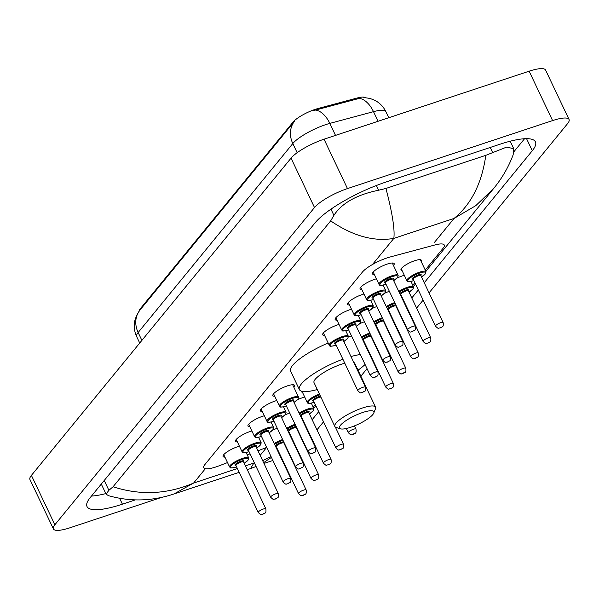 <?xml version="1.0" encoding="UTF-8"?>
<svg xmlns="http://www.w3.org/2000/svg" width="599" height="599" viewBox="0 0 599 599"><rect width="100%" height="100%" fill="white"/><g stroke="black" fill="none" stroke-linecap="round" stroke-linejoin="round"><path stroke-width="0.9" d="M297.463 399.803A11.269 2.725 -25.4 0 1 302.69 397.646A11.269 2.725 -25.4 0 1 304.711 397.055M397.092 278.071A11.269 2.725 -25.4 0 1 402.318 275.914A11.269 2.725 -25.4 0 1 404.34 275.323M402.041 270.478A11.269 2.725 -25.4 0 1 401.001 269.924A11.269 2.725 -25.4 0 1 414.778 260.692A11.269 2.725 -25.4 0 1 421.359 260.258A11.269 2.725 -25.4 0 1 421.127 261.411M224.939 457.142A11.987 2.898 -25.4 0 1 223.068 456.52A11.987 2.898 -25.4 0 1 237.721 446.697A11.987 2.898 -25.4 0 1 239.42 446.188M237.391 441.927A11.987 2.898 -25.4 0 1 235.519 441.298A11.987 2.898 -25.4 0 1 250.18 431.482A11.987 2.898 -25.4 0 1 251.872 430.973M249.85 426.713A11.987 2.898 -25.4 0 1 247.971 426.084A11.987 2.898 -25.4 0 1 262.632 416.268A11.987 2.898 -25.4 0 1 264.324 415.758M262.302 411.498A11.987 2.898 -25.4 0 1 260.43 410.869A11.987 2.898 -25.4 0 1 275.083 401.053A11.987 2.898 -25.4 0 1 276.775 400.536M274.754 396.276A11.987 2.898 -25.4 0 1 272.882 395.654A11.987 2.898 -25.4 0 1 287.535 385.831A11.987 2.898 -25.4 0 1 294.543 385.367A11.987 2.898 -25.4 0 1 293.847 387.216M324.568 335.41A11.987 2.898 -25.4 0 1 322.696 334.781A11.987 2.898 -25.4 0 1 337.349 324.965A11.987 2.898 -25.4 0 1 339.049 324.456M337.02 320.195A11.987 2.898 -25.4 0 1 335.148 319.567A11.987 2.898 -25.4 0 1 349.809 309.75A11.987 2.898 -25.4 0 1 351.501 309.241M349.479 304.981A11.987 2.898 -25.4 0 1 347.6 304.352A11.987 2.898 -25.4 0 1 362.26 294.536A11.987 2.898 -25.4 0 1 363.952 294.019M361.931 289.759A11.987 2.898 -25.4 0 1 360.059 289.137A11.987 2.898 -25.4 0 1 374.712 279.314A11.987 2.898 -25.4 0 1 376.404 278.805M374.382 274.544A11.987 2.898 -25.4 0 1 372.511 273.915A11.987 2.898 -25.4 0 1 387.164 264.099A11.987 2.898 -25.4 0 1 394.172 263.635A11.987 2.898 -25.4 0 1 393.476 265.484M425.238 270.067L443.185 248.136A21.13 5.114 154.6 0 0 444.286 245.036A21.13 5.114 154.6 0 0 434.964 244.954L390.151 256.986A21.13 5.114 154.6 0 0 387.134 257.892A21.13 5.114 154.6 0 0 362.395 272.103L204.821 464.637A21.13 5.114 154.6 0 0 203.727 467.729A21.13 5.114 154.6 0 0 219.301 465.745L227.515 462.57M365.18 97.592A19.018 4.597 154.6 0 0 357.199 97.996L317.994 108.524A19.018 4.597 154.6 0 0 315.276 109.34A19.018 4.597 154.6 0 0 293.016 122.129L140.151 308.904A19.018 4.597 154.6 0 0 139.058 311.255M302.443 420.109L302.794 419.682M313.157 407.021L315.246 404.467M364.709 344.021L365.061 343.594M377.168 328.806L377.512 328.379M389.62 313.591L389.971 313.165M402.071 298.377L402.423 297.95M412.786 285.289L414.875 282.728M289.856 435.039A21.13 5.114 154.6 0 0 290.245 434.694M247.282 454.926L250.075 453.847M257.974 450.792L266.697 447.416M384.633 293.285A11.269 2.725 -25.4 0 1 389.357 291.301M372.181 308.5A11.269 2.725 -25.4 0 1 376.906 306.516M359.729 323.715A11.269 2.725 -25.4 0 1 364.454 321.738M302.413 392.21A11.269 2.725 -25.4 0 1 301.372 391.656A11.269 2.725 -25.4 0 1 301.327 391.117M285.004 415.017A11.269 2.725 -25.4 0 1 289.729 413.033M272.552 430.232A11.269 2.725 -25.4 0 1 277.277 428.255M161.947 497.275L69.866 527.809A28.175 6.814 -25.4 0 1 53.401 528.902L29.95 479.514A28.175 6.814 -25.4 0 1 31.41 475.381L291.047 158.136A28.175 6.814 -25.4 0 1 324.029 139.2L529.134 71.191A28.175 6.814 -25.4 0 1 545.599 70.098L569.05 119.486A28.175 6.814 -25.4 0 1 567.59 123.619L429.056 292.889M53.401 528.902A28.175 6.814 -25.4 0 1 54.868 524.769L314.497 207.531A28.175 6.814 -25.4 0 1 347.48 188.588L552.592 120.586A28.175 6.814 -25.4 0 1 569.05 119.486M272.904 460.489L263.987 463.446M297.216 449.385A28.175 6.814 -25.4 0 1 296.79 449.647M281.358 457.419A28.175 6.814 -25.4 0 1 280.894 457.614M423.134 300.121L416.604 308.103M410.682 315.344L410.33 315.77M398.23 330.558L397.878 330.985M385.771 345.773L385.427 346.2M373.319 360.987L372.975 361.414M367.052 368.655L360.875 376.202M323.505 421.853L316.976 429.835M311.053 437.075L310.701 437.502M424.242 282.75L532.286 150.731A60.574 14.653 154.6 0 0 535.431 141.851A60.574 14.653 154.6 0 0 500.045 144.209L386.093 181.991A60.574 14.653 154.6 0 0 315.186 222.716L90.164 497.657A60.574 14.653 154.6 0 0 87.02 506.544A60.574 14.653 154.6 0 0 122.413 504.178L135.284 499.91M312.161 419.704L318.69 411.723M368.16 351.284L368.505 350.849M380.612 336.061L380.964 335.635M393.064 320.847L393.416 320.42M405.516 305.632L405.867 305.205M411.79 297.965L418.319 289.983M291.758 439.045A60.574 14.653 154.6 0 0 292.177 438.76M305.857 427.297A60.574 14.653 154.6 0 0 306.224 426.9M91.46 496.077A60.574 14.653 154.6 0 0 105.828 493.591M514.032 151.577L524.544 138.736M485.804 155.336L506.732 147.069L513.755 148.747L513.156 154.797C508.551 167.031 502.052 178.262 493.643 188.498L475.793 205.659L454.057 218.433C471.316 204.222 481.896 183.189 485.804 155.336L385.943 188.445C392.308 212.817 394.943 229.469 393.835 238.402C373.866 241.854 352.811 236.013 330.67 220.881L113.061 486.77C140.361 495.598 167.211 494.362 193.612 483.056L173.965 493.965C151.996 501.311 130.14 501.865 108.389 495.635L106.068 494.1L108.891 490.311L113.061 486.77M330.67 220.881L333.905 215.363C341.909 203.061 356.817 194.682 378.635 190.22L385.943 188.445M262.661 460.661L271.048 456.58M256.072 466.486L250.584 468.568L253.826 463.087L245.455 465.865M363.765 97.517L369.965 98.423L374.682 100.243C379.706 102.841 383.45 106.682 385.936 111.781A28.175 6.814 154.6 0 0 373.499 111.661L329.817 123.394A28.175 6.814 154.6 0 0 325.789 124.607A28.175 6.814 154.6 0 0 292.806 143.55A24.656 21.294 -140.7 0 1 294.326 121.47L139.567 310.567L136.43 315.838L134.857 320.637C133.697 326.17 134.303 331.509 136.684 336.653L139.717 343.04M378.066 121.283L373.499 111.661A24.656 14.428 -105 0 0 359.437 98.356L313.045 110.718M350.595 427.304A19.018 4.597 -25.4 0 1 340.524 428.832A19.018 4.597 -25.4 0 1 344.388 421.741A19.018 4.597 -25.4 0 1 362.732 412.479A19.018 4.597 -25.4 0 1 373.798 413.025A19.018 4.597 -25.4 0 1 350.595 427.304M340.524 428.832L336.061 427.394A22.537 5.451 -25.4 0 1 334.841 426.473A22.537 5.451 -25.4 0 1 362.395 408.016A22.537 5.451 -25.4 0 1 375.558 407.133A22.537 5.451 -25.4 0 1 375.506 408.668L373.798 413.025M344.784 363.211A22.537 5.451 154.6 0 0 341.58 364.177A22.537 5.451 154.6 0 0 314.026 382.641L334.841 426.473M317.298 389.522A38.74 9.374 -25.4 0 1 299.388 389.59A38.74 9.374 -25.4 0 1 342.89 359.213M299.388 389.59L290.597 371.066A38.74 9.374 -25.4 0 1 328.185 343.025M375.558 407.133L354.75 363.301A22.537 5.451 154.6 0 0 353.799 362.477M350.984 356.555A38.74 9.374 -25.4 0 1 360.351 354.548M365.076 364.492A38.74 9.374 -25.4 0 1 358.015 370.189M348.446 336.518A38.74 9.374 -25.4 0 1 351.561 336.024M317.994 108.524L318.421 109.415M357.199 97.996L357.625 98.887M140.151 308.904L140.443 309.511M293.016 122.129L293.3 122.735M434.005 242.932L454.057 218.433L393.835 238.402L372.473 264.503M237.369 468.545L193.612 483.056L205.345 468.718M253.826 463.087L254.231 462.6M260.146 455.36L266.63 447.446M54.868 524.769L31.41 475.381M552.592 120.586L529.134 71.191M347.48 188.588L324.029 139.2M314.497 207.531L291.047 158.136M119.643 498.346L122.413 504.178M526.558 138.676L532.286 150.731M490.222 147.466L492.58 152.446M104.226 480.48L108.891 490.311M330.962 209.163L333.905 215.363M376.389 185.495L378.635 190.22M315.658 110.074A24.656 14.428 -105 0 1 329.817 123.394L335.515 135.389M139.672 310.439A24.656 21.294 39.3 0 0 138.144 332.52A28.175 6.814 154.6 0 0 136.684 336.653M297.156 152.708L292.806 143.55L138.144 332.52L141.888 340.397M373.207 272.066L379.07 284.42A10.565 2.553 -25.4 0 1 391.986 275.765A10.565 2.553 -25.4 0 1 398.163 275.353L397.743 277.307L393.663 280.661M393.655 280.639A9.861 2.389 154.6 0 0 397.833 276.311A9.861 2.389 154.6 0 0 392.06 276.663A9.861 2.389 154.6 0 0 380.515 283.29A9.861 2.389 154.6 0 0 385.763 284.353A9.861 2.389 154.6 0 0 386.018 284.263M385.367 282.87A4.934 1.191 -25.4 0 1 385.299 281.32A4.934 1.191 -25.4 0 1 390.481 278.58A4.934 1.191 -25.4 0 1 392.981 279.254M385.382 282.938L407.664 329.854A4.223 1.026 -25.4 0 1 412.831 326.395A4.223 1.026 -25.4 0 1 415.302 326.23L393.019 279.314A4.223 1.026 154.6 0 0 390.548 279.478A4.223 1.026 154.6 0 0 385.382 282.938L385.359 282.788M412.726 331.404L413.175 330.858L412.726 331.404M360.755 287.288L366.618 299.635A10.565 2.553 -25.4 0 1 379.534 290.987A10.565 2.553 -25.4 0 1 385.711 290.575L385.292 292.529L381.211 295.876M381.196 295.854A9.861 2.389 154.6 0 0 385.382 291.526A9.861 2.389 154.6 0 0 379.601 291.878A9.861 2.389 154.6 0 0 368.063 298.504A9.861 2.389 154.6 0 0 373.312 299.567A9.861 2.389 154.6 0 0 373.566 299.485M372.915 298.092A4.934 1.191 -25.4 0 1 372.848 296.535A4.934 1.191 -25.4 0 1 378.029 293.802A4.934 1.191 -25.4 0 1 380.53 294.468M372.93 298.152L395.213 345.076A4.223 1.026 -25.4 0 1 400.379 341.617A4.223 1.026 -25.4 0 1 402.85 341.445L380.567 294.528A4.223 1.026 154.6 0 0 378.096 294.693A4.223 1.026 154.6 0 0 372.93 298.152L372.907 298.002M400.267 346.626L400.724 346.072L400.267 346.626M348.304 302.502L354.166 314.857A10.565 2.553 -25.4 0 1 367.082 306.201A10.565 2.553 -25.4 0 1 373.252 305.789L372.84 307.744L368.759 311.098M368.744 311.076A9.861 2.389 154.6 0 0 372.922 306.74A9.861 2.389 154.6 0 0 367.15 307.092A9.861 2.389 154.6 0 0 355.604 313.726A9.861 2.389 154.6 0 0 360.853 314.782A9.861 2.389 154.6 0 0 361.107 314.7M360.456 313.307A4.934 1.191 -25.4 0 1 360.396 311.75A4.934 1.191 -25.4 0 1 365.577 309.017A4.934 1.191 -25.4 0 1 368.078 309.69M360.478 313.367L382.761 360.291A4.223 1.026 -25.4 0 1 387.927 356.832A4.223 1.026 -25.4 0 1 390.391 356.667L368.115 309.743A4.223 1.026 154.6 0 0 365.645 309.908A4.223 1.026 154.6 0 0 360.478 313.367L360.456 313.225M387.815 361.841L388.264 361.287L387.815 361.841M335.844 317.717L341.715 330.071A10.565 2.553 -25.4 0 1 354.63 321.416A10.565 2.553 -25.4 0 1 360.8 321.004L360.381 322.958L356.3 326.313A9.861 2.389 154.6 0 0 360.471 321.955A9.861 2.389 154.6 0 0 354.698 322.307A9.861 2.389 154.6 0 0 343.152 328.941A9.861 2.389 154.6 0 0 348.401 330.004A9.861 2.389 154.6 0 0 348.655 329.914M348.004 328.522A4.934 1.191 -25.4 0 1 347.944 326.972A4.934 1.191 -25.4 0 1 353.125 324.231A4.934 1.191 -25.4 0 1 355.626 324.905M348.026 328.589L370.302 375.506A4.223 1.026 -25.4 0 1 375.468 372.046A4.223 1.026 -25.4 0 1 377.939 371.882L355.664 324.958A4.223 1.026 154.6 0 0 353.193 325.122A4.223 1.026 154.6 0 0 348.026 328.589L348.004 328.439M375.363 377.056L375.813 376.509L375.363 377.056M323.393 332.939L329.255 345.286A10.565 2.553 -25.4 0 1 342.171 336.638A10.565 2.553 -25.4 0 1 348.348 336.226L347.929 338.18L343.848 341.527M343.841 341.505A9.861 2.389 154.6 0 0 348.019 337.177A9.861 2.389 154.6 0 0 342.246 337.529A9.861 2.389 154.6 0 0 330.7 344.155A9.861 2.389 154.6 0 0 335.949 345.219A9.861 2.389 154.6 0 0 336.204 345.129M335.552 343.736A4.934 1.191 -25.4 0 1 335.485 342.186A4.934 1.191 -25.4 0 1 340.666 339.453A4.934 1.191 -25.4 0 1 343.167 340.12M335.575 343.804L357.85 390.728A4.223 1.026 -25.4 0 1 363.016 387.261A4.223 1.026 -25.4 0 1 365.487 387.096L343.205 340.18A4.223 1.026 154.6 0 0 340.741 340.344A4.223 1.026 154.6 0 0 335.575 343.804L335.545 343.654M362.912 392.27L363.361 391.724L362.912 392.27M292.357 397.504A10.565 2.553 -25.4 0 1 298.534 397.092L298.115 399.046L294.034 402.393A9.861 2.389 154.6 0 0 298.205 398.043A9.861 2.389 154.6 0 0 292.432 398.395A9.861 2.389 154.6 0 0 280.886 405.021A9.861 2.389 154.6 0 0 286.135 406.085A9.861 2.389 154.6 0 0 286.389 406.002L286.06 406.137C277.449 408.204 280.976 406.339 279.441 406.152A10.565 2.553 -25.4 0 1 292.357 397.504M285.738 404.61A4.934 1.191 -25.4 0 1 285.671 403.052A4.934 1.191 -25.4 0 1 290.852 400.319A4.934 1.191 -25.4 0 1 293.36 400.986M285.76 404.669L308.036 451.594A4.223 1.026 -25.4 0 1 313.202 448.127A4.223 1.026 -25.4 0 1 315.673 447.962L293.39 401.045A4.223 1.026 154.6 0 0 290.927 401.21A4.223 1.026 154.6 0 0 285.76 404.669L285.73 404.52M313.097 453.144L313.547 452.589L313.097 453.144M261.127 409.02L266.989 421.367A10.565 2.553 -25.4 0 1 279.905 412.718A10.565 2.553 -25.4 0 1 286.082 412.307L285.663 414.261L281.582 417.615M281.567 417.593A9.861 2.389 154.6 0 0 285.753 413.258A9.861 2.389 154.6 0 0 279.973 413.61A9.861 2.389 154.6 0 0 268.434 420.236A9.861 2.389 154.6 0 0 273.683 421.299A9.861 2.389 154.6 0 0 273.938 421.217M273.286 419.824A4.934 1.191 -25.4 0 1 273.219 418.267A4.934 1.191 -25.4 0 1 278.4 415.534A4.934 1.191 -25.4 0 1 280.901 416.208M273.301 419.884L295.584 466.808A4.223 1.026 -25.4 0 1 300.75 463.349A4.223 1.026 -25.4 0 1 303.221 463.184L280.938 416.26A4.223 1.026 154.6 0 0 278.468 416.425A4.223 1.026 154.6 0 0 273.301 419.884L273.279 419.742M300.646 468.358L301.095 467.804L300.646 468.358M248.675 424.234L254.538 436.589A10.565 2.553 -25.4 0 1 267.454 427.933A10.565 2.553 -25.4 0 1 273.623 427.521L273.211 429.476L269.131 432.83M269.116 432.807A9.861 2.389 154.6 0 0 273.294 428.472A9.861 2.389 154.6 0 0 267.521 428.824A9.861 2.389 154.6 0 0 255.975 435.458A9.861 2.389 154.6 0 0 261.231 436.521A9.861 2.389 154.6 0 0 261.478 436.431M260.827 435.039A4.934 1.191 -25.4 0 1 260.767 433.489A4.934 1.191 -25.4 0 1 265.949 430.748A4.934 1.191 -25.4 0 1 268.449 431.422M260.85 435.106L283.132 482.023A4.223 1.026 -25.4 0 1 288.299 478.564A4.223 1.026 -25.4 0 1 290.77 478.399L268.487 431.475A4.223 1.026 154.6 0 0 266.016 431.639A4.223 1.026 154.6 0 0 260.85 435.106L260.827 434.956M288.186 483.573L288.636 483.026L288.186 483.573M236.216 439.449L242.086 451.803A10.565 2.553 -25.4 0 1 255.002 443.155A10.565 2.553 -25.4 0 1 261.171 442.736L260.752 444.698L256.672 448.045M256.664 448.022A9.861 2.389 154.6 0 0 260.842 443.694A9.861 2.389 154.6 0 0 255.069 444.046A9.861 2.389 154.6 0 0 243.523 450.673A9.861 2.389 154.6 0 0 248.772 451.736A9.861 2.389 154.6 0 0 249.027 451.646M248.375 450.253A4.934 1.191 -25.4 0 1 248.315 448.703A4.934 1.191 -25.4 0 1 253.497 445.963A4.934 1.191 -25.4 0 1 255.998 446.637M248.398 450.321L270.681 497.237A4.223 1.026 -25.4 0 1 275.847 493.778A4.223 1.026 -25.4 0 1 278.31 493.613L256.035 446.697A4.223 1.026 154.6 0 0 253.564 446.861A4.223 1.026 154.6 0 0 248.398 450.321L248.375 450.171M275.735 498.787L276.184 498.241L275.735 498.787M242.55 458.37A10.565 2.553 -25.4 0 1 248.72 457.958L248.3 459.912L244.22 463.267A9.861 2.389 154.6 0 0 248.39 458.909A9.861 2.389 154.6 0 0 242.617 459.261A9.861 2.389 154.6 0 0 231.072 465.887A9.861 2.389 154.6 0 0 236.32 466.95A9.861 2.389 154.6 0 0 236.575 466.868L236.246 467.003C227.635 469.069 231.162 467.213 229.627 467.018A10.565 2.553 -25.4 0 1 242.55 458.37M235.924 465.475A4.934 1.191 -25.4 0 1 235.856 463.918A4.934 1.191 -25.4 0 1 241.045 461.185A4.934 1.191 -25.4 0 1 243.546 461.851M235.946 465.535L258.221 512.459A4.223 1.026 -25.4 0 1 263.388 509A4.223 1.026 -25.4 0 1 265.859 508.836L243.576 461.911A4.223 1.026 154.6 0 0 241.112 462.076A4.223 1.026 154.6 0 0 235.946 465.535L235.916 465.386M263.283 514.009L263.732 513.455L263.283 514.009M426.001 271.669L425.589 273.608L421.501 276.978A9.861 2.389 154.6 0 0 425.672 272.62A9.861 2.389 154.6 0 0 419.892 272.972A9.861 2.389 154.6 0 0 408.353 279.606A9.861 2.389 154.6 0 0 413.602 280.661A9.861 2.389 154.6 0 0 413.857 280.579L413.527 280.714C404.909 282.78 408.443 280.924 406.908 280.736A10.565 2.553 -25.4 0 1 419.824 272.081A10.565 2.553 -25.4 0 1 426.001 271.669L420.318 259.704M413.205 279.186A4.934 1.191 -25.4 0 1 413.138 277.637A4.934 1.191 -25.4 0 1 418.319 274.896A4.934 1.191 -25.4 0 1 420.82 275.57M420.76 275.51L420.857 275.622A4.223 1.026 154.6 0 0 418.387 275.787A4.223 1.026 154.6 0 0 413.22 279.246L413.198 279.104M443.14 322.547C443.926 328.027 441.643 326.5 440.205 327.975C438.221 327.601 439.389 329.989 435.503 326.17A4.223 1.026 -25.4 0 1 440.669 322.711A4.223 1.026 -25.4 0 1 443.14 322.547L420.857 275.622M441.014 327.174L440.565 327.72L441.014 327.174M398.754 291.384A10.565 2.553 -25.4 0 1 407.372 287.295A10.565 2.553 -25.4 0 1 413.542 286.884L410.951 281.425M409.035 292.17A9.861 2.389 154.6 0 0 413.22 287.842A9.861 2.389 154.6 0 0 407.44 288.194A9.861 2.389 154.6 0 0 399.129 292.17M400.926 295.958A9.861 2.389 154.6 0 0 401.15 295.884A9.861 2.389 154.6 0 0 401.397 295.794M399.877 293.757A4.934 1.191 -25.4 0 1 405.867 290.111A4.934 1.191 -25.4 0 1 408.368 290.785M408.308 290.732L408.406 290.844A4.223 1.026 154.6 0 0 405.935 291.009A4.223 1.026 154.6 0 0 400.768 294.468L400.746 294.319M430.688 337.761C431.467 343.249 429.191 341.715 427.753 343.197C425.762 342.815 426.937 345.211 423.051 341.385A4.223 1.026 -25.4 0 1 428.218 337.926A4.223 1.026 -25.4 0 1 430.688 337.761L408.406 290.844M428.555 342.388L428.105 342.935L428.555 342.388M400.746 294.401A4.934 1.191 -25.4 0 1 400.169 294.371M386.295 306.598A10.565 2.553 -25.4 0 1 394.719 302.585M395.093 303.371A9.861 2.389 154.6 0 0 394.988 303.408A9.861 2.389 154.6 0 0 386.677 307.392M388.961 311.038L388.481 311.195A9.861 2.389 154.6 0 0 388.691 311.098A9.861 2.389 154.6 0 0 388.946 311.016M387.426 308.972A4.934 1.191 -25.4 0 1 393.416 305.333A4.934 1.191 -25.4 0 1 395.812 304.891M395.857 305.947L395.954 306.059A4.223 1.026 154.6 0 0 393.483 306.224A4.223 1.026 154.6 0 0 388.317 309.683L388.294 309.533M418.229 352.983C419.015 358.464 416.732 356.937 415.294 358.412C413.31 358.037 414.478 360.426 410.6 356.607A4.223 1.026 -25.4 0 1 415.766 353.148A4.223 1.026 -25.4 0 1 418.229 352.983L395.954 306.059M416.103 357.603L415.654 358.157L416.103 357.603M388.294 309.623A4.934 1.191 -25.4 0 1 387.718 309.586M373.843 321.813A10.565 2.553 -25.4 0 1 382.259 317.799M382.634 318.593A9.861 2.389 154.6 0 0 382.536 318.623A9.861 2.389 154.6 0 0 374.218 322.606M376.015 326.388A9.861 2.389 154.6 0 0 376.239 326.313A9.861 2.389 154.6 0 0 376.494 326.23M374.974 324.186A4.934 1.191 -25.4 0 1 380.964 320.547A4.934 1.191 -25.4 0 1 383.36 320.106M383.397 321.161L383.495 321.274A4.223 1.026 154.6 0 0 381.031 321.438A4.223 1.026 154.6 0 0 375.865 324.898L375.843 324.755M405.778 368.198C406.564 373.679 404.28 372.151 402.842 373.626C400.858 373.252 402.026 375.64 398.14 371.822A4.223 1.026 -25.4 0 1 403.307 368.363A4.223 1.026 -25.4 0 1 405.778 368.198L383.495 321.274M403.651 372.825L403.202 373.372L403.651 372.825M375.843 324.838A4.934 1.191 -25.4 0 1 375.266 324.808M361.392 337.027A10.565 2.553 -25.4 0 1 369.808 333.014M370.182 333.808A9.861 2.389 154.6 0 0 370.085 333.838A9.861 2.389 154.6 0 0 361.766 337.821M363.563 341.602A9.861 2.389 154.6 0 0 363.788 341.535A9.861 2.389 154.6 0 0 364.042 341.445M362.522 339.408A4.934 1.191 -25.4 0 1 368.505 335.762A4.934 1.191 -25.4 0 1 370.901 335.328M370.946 336.383L371.043 336.488A4.223 1.026 154.6 0 0 368.572 336.653A4.223 1.026 154.6 0 0 363.406 340.12L363.383 339.97M393.326 383.412C394.112 388.901 391.828 387.366 390.391 388.841C388.407 388.466 389.575 390.855 385.689 387.036A4.223 1.026 -25.4 0 1 390.855 383.577A4.223 1.026 -25.4 0 1 393.326 383.412L371.043 336.488M391.199 388.04L390.75 388.586L391.199 388.04M363.391 340.052A4.934 1.191 -25.4 0 1 362.814 340.022M355.963 429.064C356.749 434.545 354.466 433.017 353.028 434.492C351.044 434.118 352.212 436.506 348.326 432.688A4.223 1.026 -25.4 0 1 353.492 429.228A4.223 1.026 -25.4 0 1 355.963 429.064L354.458 425.889M353.837 433.691L353.388 434.238L353.837 433.691M314.235 402.333L313.898 402.453C305.288 404.512 308.814 402.655 307.28 402.468A10.565 2.553 -25.4 0 1 319.454 394.075M319.829 394.861A9.861 2.389 154.6 0 0 308.642 401.435A9.861 2.389 154.6 0 0 313.973 402.401A9.861 2.389 154.6 0 0 314.228 402.311M313.577 400.918A4.934 1.191 -25.4 0 1 313.509 399.368A4.934 1.191 -25.4 0 1 318.69 396.628A4.934 1.191 -25.4 0 1 320.465 396.201M320.922 397.167A4.223 1.026 154.6 0 0 318.765 397.519A4.223 1.026 154.6 0 0 313.599 400.986L313.569 400.836M343.512 444.278C344.298 449.767 342.014 448.232 340.576 449.707C338.592 449.332 339.76 451.728 335.874 447.902A4.223 1.026 -25.4 0 1 341.041 444.443A4.223 1.026 -25.4 0 1 343.512 444.278L335.32 427.035M341.385 448.906L340.936 449.452L341.385 448.906M299.126 413.115A10.565 2.553 -25.4 0 1 307.744 409.035A10.565 2.553 -25.4 0 1 313.921 408.623L311.323 403.157M313.921 408.623L313.509 410.562L309.421 413.924A9.861 2.389 154.6 0 0 313.591 409.574A9.861 2.389 154.6 0 0 307.811 409.926A9.861 2.389 154.6 0 0 299.5 413.902M301.297 417.69A9.861 2.389 154.6 0 0 301.522 417.615A9.861 2.389 154.6 0 0 301.776 417.533L301.304 417.713M300.249 415.489A4.934 1.191 -25.4 0 1 306.239 411.85A4.934 1.191 -25.4 0 1 308.74 412.516M308.68 412.464L308.777 412.576A4.223 1.026 154.6 0 0 306.306 412.741A4.223 1.026 154.6 0 0 301.14 416.2L301.117 416.05M331.06 459.493C331.839 464.981 329.562 463.446 328.125 464.929C326.141 464.554 327.309 466.943 323.423 463.124A4.223 1.026 -25.4 0 1 328.589 459.658A4.223 1.026 -25.4 0 1 331.06 459.493L308.777 412.576M328.933 464.12L328.484 464.674L328.933 464.12M301.125 416.14A4.934 1.191 -25.4 0 1 300.541 416.103M286.674 428.33A10.565 2.553 -25.4 0 1 295.09 424.317M295.464 425.11A9.861 2.389 154.6 0 0 295.359 425.14A9.861 2.389 154.6 0 0 287.048 429.124M288.845 432.905A9.861 2.389 154.6 0 0 289.062 432.83A9.861 2.389 154.6 0 0 289.317 432.748M287.797 430.703A4.934 1.191 -25.4 0 1 293.787 427.065A4.934 1.191 -25.4 0 1 296.183 426.623M296.228 427.679L296.325 427.791A4.223 1.026 154.6 0 0 293.854 427.956A4.223 1.026 154.6 0 0 288.688 431.415L288.666 431.273M318.601 474.715C319.387 480.196 317.103 478.668 315.673 480.143C313.681 479.769 314.849 482.158 310.971 478.339A4.223 1.026 -25.4 0 1 316.137 474.88A4.223 1.026 -25.4 0 1 318.601 474.715L296.325 427.791M316.474 479.335L316.025 479.889L316.474 479.335M288.666 431.355A4.934 1.191 -25.4 0 1 288.089 431.317M274.215 443.545A10.565 2.553 -25.4 0 1 282.631 439.531M283.005 440.325A9.861 2.389 154.6 0 0 282.908 440.355A9.861 2.389 154.6 0 0 274.597 444.338M276.386 448.119A9.861 2.389 154.6 0 0 276.611 448.052A9.861 2.389 154.6 0 0 276.865 447.962M275.345 445.926A4.934 1.191 -25.4 0 1 281.335 442.279A4.934 1.191 -25.4 0 1 283.731 441.845M283.769 442.893L283.874 443.005A4.223 1.026 154.6 0 0 281.403 443.17A4.223 1.026 154.6 0 0 276.236 446.637L276.214 446.487M306.149 489.93C306.935 495.41 304.651 493.883 303.214 495.358C301.23 494.984 302.398 497.372 298.512 493.554A4.223 1.026 -25.4 0 1 303.678 490.094A4.223 1.026 -25.4 0 1 306.149 489.93L283.874 443.005M304.022 494.557L303.573 495.103L304.022 494.557M276.214 446.569A4.934 1.191 -25.4 0 1 275.637 446.54M510.176 141.214L513.755 148.747M101.298 484.059L106.068 494.1M493.636 188.505L425.844 271.34M415.481 284.001L413.392 286.562M403.03 299.223L402.678 299.65M390.57 314.438L390.226 314.864M378.119 329.652L377.767 330.079M365.667 344.867L365.315 345.294M315.853 405.74L313.764 408.293M303.401 420.955L303.049 421.382M290.942 436.169L290.597 436.596M250.584 468.568L247.26 469.668M239.173 472.349L173.972 493.965M278.378 451.137L278.003 451.519M271.429 457.389L263.627 462.683M385.936 111.781L388.766 117.733M386.026 284.285L385.689 284.405C377.071 286.464 380.605 284.607 379.07 284.42M415.302 326.23C415.803 331.883 414.62 329.577 412.367 331.659C410.382 331.284 411.55 333.68 407.664 329.854M398.163 275.353L392.293 263.006M373.574 299.507L373.237 299.62C364.619 301.686 368.153 299.822 366.618 299.635M402.85 341.445C403.352 347.098 402.169 344.792 399.915 346.881C397.931 346.507 399.099 348.895 395.213 345.076M385.711 290.575L383.113 285.109M361.122 314.722L360.785 314.834C352.167 316.901 355.701 315.044 354.166 314.857M390.391 356.667C390.892 362.313 389.717 360.006 387.463 362.096C385.471 361.721 386.64 364.11 382.761 360.291M373.252 305.789L370.661 300.324M348.67 329.937L348.333 330.049C339.715 332.116 343.242 330.259 341.715 330.071M377.939 371.882C378.441 377.535 377.265 375.221 375.004 377.31C373.02 376.936 374.188 379.324 370.302 375.506M360.8 321.004L358.202 315.538M336.211 345.159L335.874 345.271C327.264 347.33 330.79 345.473 329.255 345.286M365.487 387.096C365.989 392.749 364.806 390.443 362.552 392.532C360.568 392.15 361.736 394.546 357.85 390.728M348.348 336.226L345.75 330.76M315.673 447.962C316.175 453.615 314.992 451.309 312.738 453.398C310.754 453.024 311.922 455.412 308.036 451.594M298.534 397.092L292.671 384.738M279.441 406.152L273.578 393.805M273.945 421.239L273.608 421.352C264.99 423.418 268.524 421.561 266.989 421.367M303.221 463.184C303.723 468.83 302.54 466.524 300.286 468.613C298.302 468.238 299.47 470.627 295.584 466.808M286.082 412.307L283.484 406.841M261.493 436.454L261.157 436.566C252.538 438.633 256.072 436.776 254.538 436.589M290.77 478.399C291.271 484.052 290.088 481.738 287.834 483.827C285.843 483.453 287.011 485.841 283.132 482.023M273.623 427.521L271.033 422.055M249.042 451.668L248.705 451.788C240.087 453.847 243.613 451.99 242.086 451.803M278.31 493.613C278.812 499.267 277.637 496.96 275.375 499.049C273.391 498.668 274.559 501.064 270.681 497.237M261.171 442.736L258.581 437.277M265.859 508.836C266.36 514.481 265.177 512.175 262.924 514.264C260.939 513.89 262.107 516.278 258.221 512.459M248.72 457.958L246.122 452.492M229.627 467.018L223.764 454.671M435.503 326.17L413.22 279.246M406.908 280.736L401.225 268.764M400.933 295.981L401.412 295.816M423.051 341.385L400.768 294.468M409.05 292.192L413.138 288.83L413.542 286.884M410.6 356.607L388.317 309.683M376.03 326.41L376.501 326.253M398.14 371.822L375.865 324.898M363.578 341.632L364.05 341.467M385.689 387.036L363.406 340.12M348.326 432.688L346.342 428.51M335.874 447.902L313.599 400.986M307.28 402.468L301.986 391.312M323.423 463.124L301.14 416.2M288.853 432.927L289.332 432.77M310.971 478.339L288.688 431.415M276.401 448.149L276.88 447.985M298.512 493.554L276.236 446.637"/></g></svg>
